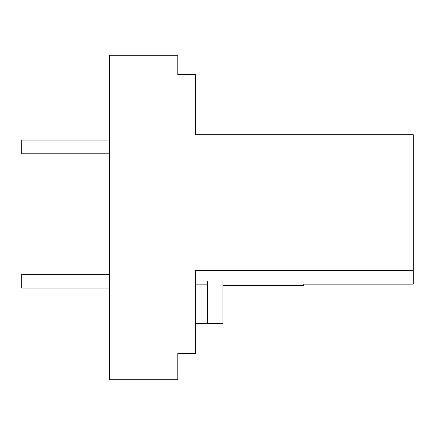 <?xml version="1.0" encoding="UTF-8"?>
<svg xmlns="http://www.w3.org/2000/svg" width="435" height="435" viewBox="0 0 435 435"><rect width="100%" height="100%" fill="white"/><g stroke="black" fill="none" stroke-linecap="round" stroke-linejoin="round"><path stroke-width="0.65" d="M195.603 353.606L195.603 270.51L413.25 270.51L413.25 134.687L195.603 134.687L195.603 74.554L177.812 74.554L177.812 55.294L109.37 55.294L109.37 379.706L177.812 379.706L177.812 353.606L195.603 353.606M222.981 285.567L303.744 285.567L303.744 284.137L413.25 284.137L413.25 270.51M195.603 284.137L207.653 284.137M207.653 281.026L222.981 281.026L222.981 323.586L207.653 323.586L207.653 281.026M195.603 323.586L207.653 323.586M109.37 153.811L21.75 153.811L21.75 140.119L109.37 140.119M109.37 288.035L21.75 288.035L21.75 274.344L109.37 274.344"/></g></svg>
